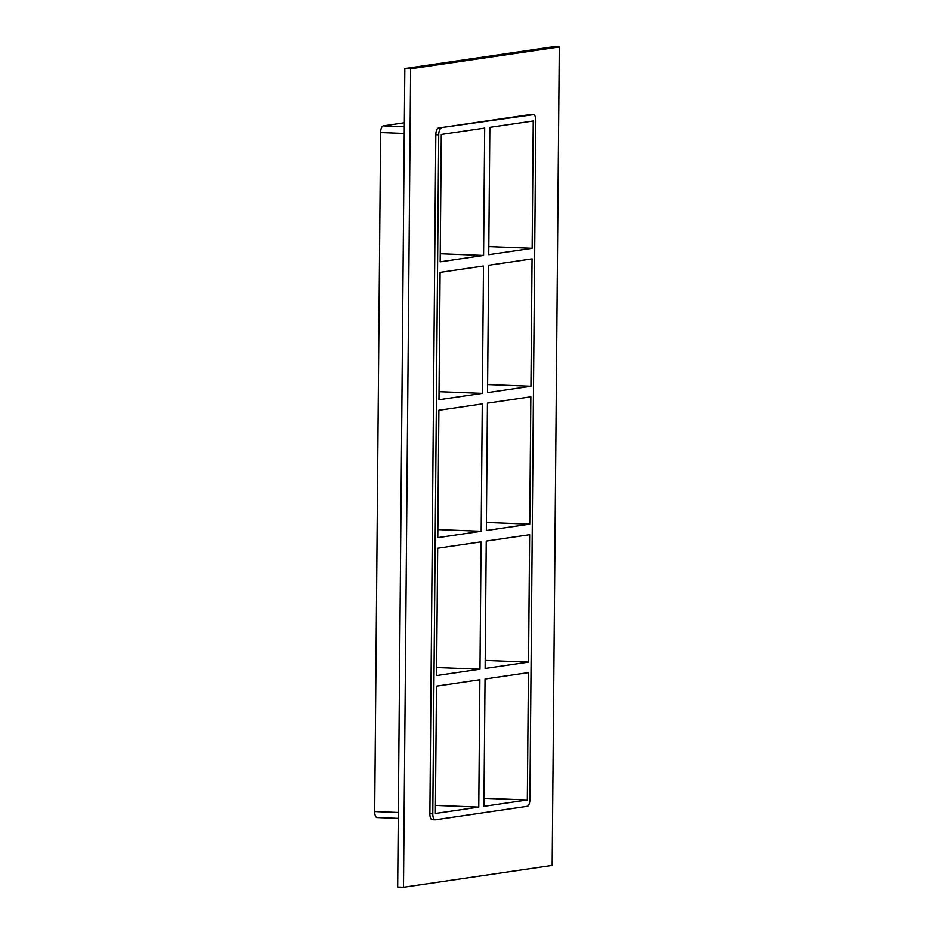 <?xml version="1.0" encoding="UTF-8"?>
<svg xmlns="http://www.w3.org/2000/svg" width="934" height="934" viewBox="0 0 934 934"><rect width="100%" height="100%" fill="white"/><g stroke="black" fill="none" stroke-linecap="round" stroke-linejoin="round"><path stroke-width="1.4" d="M528.527 662.066L529.636 534.715L486.24 541.09L485.131 668.44L528.527 662.066L485.201 660.361M436.645 667.495L479.971 669.199L481.08 541.848L437.684 548.223L436.575 675.574L479.971 669.199M527.313 799.983L528.434 672.632L485.038 679.006L483.929 806.357L527.313 799.983L483.999 798.278M479.878 679.765L436.482 686.151L435.372 813.491L478.768 807.116L479.878 679.765M529.73 524.149L530.839 396.798L487.443 403.173L486.334 530.524L529.73 524.149L486.404 522.445M437.848 529.578L481.173 531.283L482.283 403.932L438.887 410.306L437.777 537.657L481.173 531.283M530.932 386.232L532.041 258.881L488.645 265.256L487.536 392.607L530.932 386.232L487.606 384.528M439.05 391.661L482.376 393.366L483.485 266.015L440.089 272.389L438.98 399.74L482.376 393.366M530.781 114.52A6.351 2.569 92.3 0 0 530.594 114.497A6.351 2.569 92.3 0 0 530.395 114.508L533.302 114.625A6.351 2.569 -87.7 0 1 533.489 114.613A6.351 2.569 -87.7 0 1 535.824 120.579L529.893 799.597A6.351 2.569 -87.7 0 1 527.266 806.322L435.314 819.83A6.351 2.569 -87.7 0 1 435.127 819.842A6.351 2.569 -87.7 0 1 432.792 813.876L429.885 813.759A6.351 2.569 92.3 0 0 432.22 819.737A6.351 2.569 92.3 0 0 432.407 819.725M533.302 114.625L438.443 128.016A6.351 2.569 92.3 0 0 435.816 134.741L429.885 813.759M435.816 134.741L438.723 134.858A6.351 2.569 -87.7 0 1 441.35 128.133M438.723 134.858L432.792 813.876M489.848 127.339L533.244 120.965L532.135 248.316L488.739 254.69L489.848 127.339M483.578 255.449L484.688 128.098L441.292 134.473L440.183 261.824L483.578 255.449L440.253 253.744M478.768 807.116L435.442 805.412M398.339 812.522L374.697 811.588A6.351 2.569 92.3 0 0 377.021 817.565A6.351 2.569 92.3 0 0 377.219 817.554M374.697 811.588L380.617 132.57L404.27 133.504M404.329 126.674L383.255 125.856A6.351 2.569 92.3 0 0 380.617 132.57M383.255 125.856L404.364 122.751M488.809 246.611L532.135 248.316M403.5 887.3L397.686 887.066L404.831 68.556L553.5 46.7L559.303 46.934L552.157 865.444L403.5 887.3L410.645 68.777L559.303 46.934M530.395 114.508L438.443 128.016M410.645 68.777L404.831 68.556M435.127 819.842L432.22 819.737M398.293 818.394L377.021 817.565M533.489 114.613L530.594 114.497"/></g></svg>
